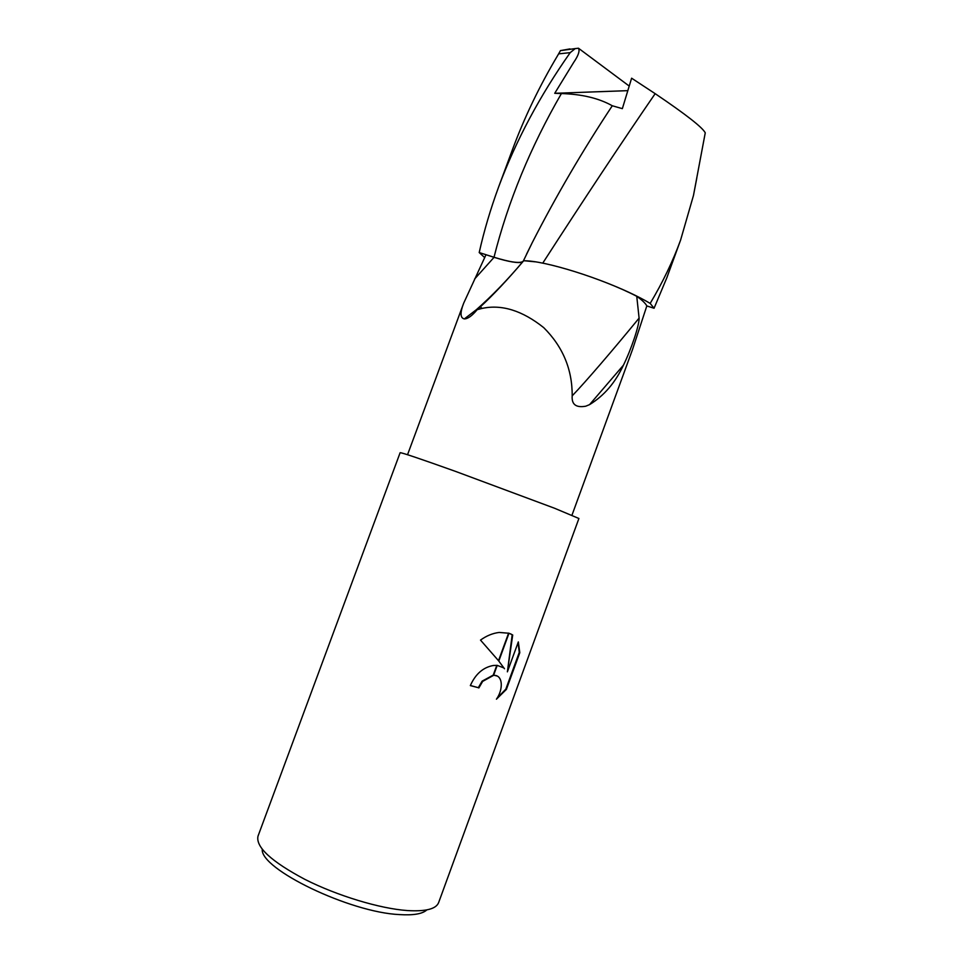 <?xml version="1.0" encoding="UTF-8"?>
<svg xmlns="http://www.w3.org/2000/svg" width="963" height="963" viewBox="0 0 963 963"><rect width="100%" height="100%" fill="white"/><g stroke="black" fill="none" stroke-linecap="round" stroke-linejoin="round"><path stroke-width="1.44" d="M571.962 515.205L632.619 349.22L646.823 305.933L654.058 308.256L666.841 277.741L680.6 240.064C672.956 261.069 662.821 282.183 650.181 303.393C637.843 296.086 621.881 288.671 602.296 281.148M636.748 296.303L639.095 318.115C612.709 350.351 585.492 382.022 572.191 395.841C572.335 369.407 562.837 346.668 543.71 327.625C522.307 310.568 501.771 304.164 482.078 308.413L477.191 309.665L480.381 306.812C493.104 295.111 507.525 279.776 523.655 260.792C543.842 260.251 602.332 278.439 636.748 296.303C642.14 300.119 645.499 303.333 646.823 305.933M639.095 318.115C639.372 325.41 631.09 349.665 623.434 365.182C615.345 382.6 604.054 395.745 589.561 404.641L585.733 406.205C576.03 407.927 571.516 404.472 572.191 395.841M262.249 849.33C260.215 869.047 349.894 912.491 399.597 914.597C413.476 915.464 422.564 913.887 426.85 909.891M407.277 910.553C425.646 911.66 436.095 909.024 438.622 902.62L578.907 518.491L554.519 508.235L455.487 471.376C420.277 458.785 401.824 452.562 400.127 452.706L258 836.161C255.616 847.067 271.265 861.476 304.934 879.4C337.303 895.759 379.807 908.615 407.277 910.553M504.492 668.755L498.798 661.063L508.982 633.233L512.713 634.99L507.381 671.849L518.323 641.912L519.803 652.685L506.382 689.412L496.427 699.198C503.613 689.171 502.951 674.594 493.562 675.376L497.221 665.373L503.456 667.78M470.365 685.487L478.31 687.69L482.126 681.13L493.237 675.111M478.31 687.69L470.329 685.596C475.505 673.98 483.221 667.263 493.489 665.469L497.221 665.373M493.562 675.376L482.656 681.395L478.84 687.955M497.137 698.115L505.828 689.135L519.25 652.433L519.803 652.685M508.608 633.112L498.509 660.69L480.501 640.094C486.435 635.809 492.635 633.269 499.099 632.45L508.982 633.233M496.812 665.337L493.128 675.4M493.646 675.123L496.968 675.99M519.25 652.433L518.106 642.526M507.381 671.849L512.184 634.737L510.534 633.823M477.191 309.665C472.087 315.804 467.813 318.885 464.359 318.909C460.194 318.031 459.965 312.782 463.672 303.201L486.002 254.738L494.067 257.314C508.681 261.852 518.166 263.429 522.536 262.044L522.644 261.984M623.434 365.182L589.561 404.641M558.347 54.313L557.733 55.397C539.605 85.815 524.594 117.029 512.677 149.048L498.798 186.497C516.012 140.454 539.81 95.831 570.204 52.64L575.248 48.583L578.462 48.222C579.967 50.822 578.414 55.505 573.779 62.258L554.724 93.303L561.417 93.555C581.965 94.181 598.926 98.25 612.287 105.761C582.868 150.192 556.181 195.85 532.202 242.736L523.258 261.178C520.453 263.693 510.703 262.381 494.007 257.253L479.201 252.559C484.076 230.771 490.6 208.742 498.798 186.497M612.287 105.761L622.351 108.65L631.62 78.196L655.165 93.664C685.897 114.428 702.593 127.489 705.253 132.834L705.121 133.556M655.165 93.664C621.665 142.416 584.192 198.92 542.747 263.152M696.755 178.324L693.468 195.489L680.6 240.064M535.163 261.828L523.439 260.66M484.702 257.603L479.201 252.559M650.181 303.393L654.058 308.256M578.462 48.222L629.224 86.068M569.964 48.92L560.382 50.618M554.724 93.303L627.828 90.654M494.067 257.314L474.578 279.041M561.417 93.555C530.444 147.11 507.983 201.676 494.007 257.253M558.636 53.868L570.204 52.64M522.536 262.044C507.224 280.197 491.816 296.098 476.312 309.737L464.359 318.909M480.381 306.812L482.078 308.413M463.672 303.201L407.542 454.717M557.733 55.397L560.045 51.352M705.253 132.834L693.468 195.489M526.532 254.22L532.202 242.736M560.37 50.654L575.248 48.583"/></g></svg>
